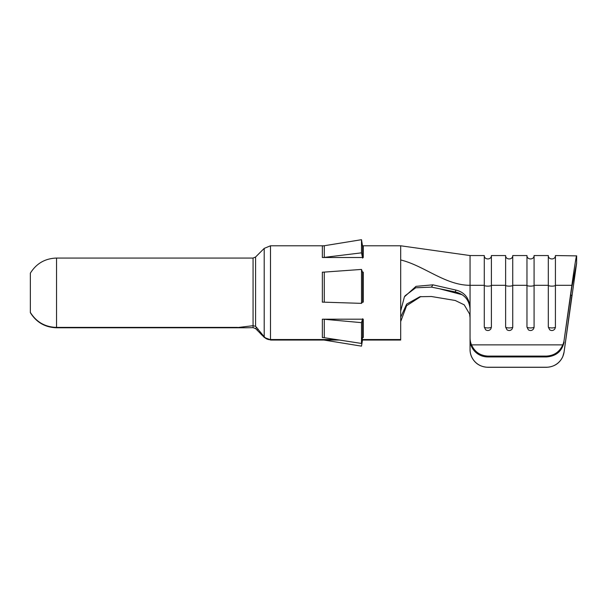 <?xml version="1.0" encoding="UTF-8"?>
<svg xmlns="http://www.w3.org/2000/svg" width="607" height="607" viewBox="0 0 607 607"><rect width="100%" height="100%" fill="white"/><g stroke="black" fill="none" stroke-linecap="round" stroke-linejoin="round"><path stroke-width="0.91" d="M56.534 258.279L56.534 327.56C45.115 327.188 36.39 322.188 30.35 312.567L30.418 312.529M255.577 257.019L264.204 248.392L264.204 336.733L255.577 326.346L255.577 257.019L253.066 258.058L56.534 258.058C45.115 258.438 36.382 263.476 30.35 273.18L30.35 312.658C36.39 322.363 45.115 327.401 56.534 327.78L246.199 327.78L56.534 327.78M264.477 337.037L264.204 337.302L255.577 328.584L253.066 327.643L246.207 327.78M255.577 326.346L253.066 325.693L237.534 327.56M264.204 336.733L265.608 338.099A8.893 8.794 0 0 0 270.494 339.541L336.179 339.541M261.063 334.305L265.608 338.304A8.893 8.839 0 0 0 270.494 339.753L337.56 339.753M362.167 339.541L400.688 339.541L400.688 311.019L404.414 296.831L416.007 286.345L432.912 284.835L455.963 290.085L455.25 291.921C464.256 294.145 469.188 299.79 470.053 308.88L470.053 255.881M400.688 246.085L400.688 311.019M362.508 272.164L363.259 272.164L363.259 302.149L362.508 302.149M362.508 245.896L363.259 245.896L363.259 257.505L322.355 257.505A12.003 9.022 -0 0 0 324.282 257.391L361.499 252.838L361.499 239.697L324.282 245.736A12.003 11.981 -0 0 1 322.355 245.896L322.355 257.505M324.282 319.274L324.282 337.704L361.499 343.448L362.637 336.794L362.637 318.736L361.499 322.651L324.282 319.274A12.003 6.692 -0 0 0 322.355 319.191L363.259 319.191L363.259 337.56L362.508 337.56M362.129 339.753L400.688 340.049L362.083 340.049M362.637 328.334L363.259 328.334M30.35 312.408C36.42 322.082 45.146 327.082 56.534 327.401L237.534 327.401M576.604 262.672L576.65 255.881C576.4 254.864 574.799 264.675 571.862 285.305L564.093 340.315A17.785 17.269 180 0 1 562.772 344.875C559.586 351.908 554.153 355.649 546.475 356.089L487.838 356.089C480.152 355.649 474.72 351.908 471.533 344.875A17.785 17.269 180 0 1 470.053 337.97L470.053 307.172C469.029 297.84 464.34 292.142 455.963 290.085M324.282 272.095A12.003 5.288 -0 0 1 322.355 272.164L322.355 302.149A12.003 2.352 -0 0 1 324.282 302.18L361.499 303.363L361.499 269.425L324.282 272.095L324.282 302.18M324.282 337.704A12.003 11.374 0 0 0 322.355 337.56L322.355 319.191M470.053 317.871L469.795 314.881M400.688 321.558L406.584 305.738L420.81 296.535M362.637 322.985L363.259 322.985M362.493 340.049L361.499 346.142L324.282 340.102A12.003 11.981 180 0 0 323.956 340.049M362.637 255.016L363.259 255.016M362.637 285.085L363.259 285.085M362.637 330.823L363.259 330.823M362.637 252.99L363.259 252.99M362.637 300.753L363.259 300.753M362.637 275.297L363.259 275.297M361.499 322.651L361.499 343.448M564.093 340.315L571.862 287.012L576.65 262.937L564.093 351.878A17.785 17.785 0 0 1 546.475 367.243L487.838 367.243A17.785 17.785 180 0 1 470.053 349.465L470.053 349.586A17.785 17.785 180 0 0 471.533 356.696C474.72 363.35 480.152 366.886 487.838 367.303L546.475 367.303C554.153 366.886 559.586 363.35 562.772 356.696L564.093 351.999M470.053 349.465L470.053 317.749L469.628 314.054L464.211 304.828L455.25 300.488L431.456 296.512L419.93 296.709L406.66 304.099L400.688 317.233M470.053 337.97L470.053 339.67A17.785 17.269 180 0 0 487.838 356.939L546.475 356.939C556.164 356.21 562.036 351.241 564.093 342.014M361.499 303.363L362.637 301.99L362.637 272.52L361.499 269.425M361.499 252.838L362.637 258.112L362.637 246.7L361.499 239.697M571.862 295.343L564.093 351.878M470.046 317.749L470.046 308.796M555.375 327.628A3.559 3.559 0 0 0 555.413 327.34L555.42 285.305L571.862 285.305L571.862 287.012M491.389 327.34L491.389 255.555L505.623 255.555C505.441 259.993 512.816 260.122 512.733 255.555L512.733 285.305A3.559 0.85 -0 0 1 509.182 286.14A3.559 0.85 -0 0 1 505.623 285.305L505.623 255.555M534.031 327.628A3.559 3.559 0 0 0 534.069 327.34L533.523 328.941C532.073 330.694 530.359 330.99 528.371 329.844L526.967 327.09L526.967 255.555L512.733 255.555M534.077 327.127L534.077 255.555L548.311 255.555C548.121 259.993 555.504 260.122 555.42 255.555L555.42 285.305A3.559 0.85 -0 0 1 551.862 286.14A3.559 0.85 -0 0 1 548.311 285.305L548.311 255.555M576.65 255.881L555.42 255.555M491.389 327.127L490.835 328.941C489.386 330.694 487.671 330.99 485.683 329.844L484.28 327.09L484.28 255.555C484.098 259.993 491.473 260.122 491.389 255.555M555.42 327.127L554.866 328.941C553.417 330.694 551.702 330.99 549.714 329.844L548.311 327.09L548.311 285.305L534.077 285.305A3.559 0.85 -0 0 1 530.518 286.14A3.559 0.85 -0 0 1 526.967 285.305L512.733 285.305L512.733 327.34A3.559 3.559 0 0 1 512.695 327.628M512.733 327.127L512.179 328.941C510.73 330.694 509.015 330.99 507.027 329.844L505.623 327.09L505.623 285.305L491.389 285.305A3.559 0.85 180 0 1 487.838 286.14A3.559 0.85 180 0 1 484.28 285.305L470.053 285.305C445.204 285.305 424.21 265.684 400.688 259.955M471.533 344.875L562.772 344.875M432.912 284.835L431.456 287.119L415.696 287.786L405.112 295.753L404.421 296.831M431.456 287.119L455.25 291.921M440.394 289.008L462.162 294.729M258.081 329.017L257.065 330.026M256.791 327.378L255.577 328.584M253.066 327.643L253.066 258.058M264.204 248.392L270.494 245.789L270.494 339.541M270.494 339.753L264.204 337.446M324.282 245.736L324.282 257.391M470.053 307.172L470.053 308.88M487.838 356.089L487.838 356.939M571.862 295.222L570.701 295.222M546.475 356.089L546.475 356.939M555.42 327.09A3.559 0.85 -0 0 1 551.778 327.924A3.559 0.85 -0 0 1 548.311 327.09M534.077 327.09A3.559 0.85 -0 0 1 530.435 327.924A3.559 0.85 -0 0 1 526.967 327.09M512.733 327.09A3.559 0.85 -0 0 1 509.091 327.924A3.559 0.85 -0 0 1 505.623 327.09M491.389 327.09A3.559 0.85 -0 0 1 487.747 327.924A3.559 0.85 -0 0 1 484.28 327.09M270.494 245.789L323.956 245.789M362.493 245.789L400.688 245.789L470.053 255.555L484.28 255.555M270.494 340.049L339.48 340.049M526.967 255.555C526.785 259.993 534.16 260.122 534.077 255.555"/></g></svg>
